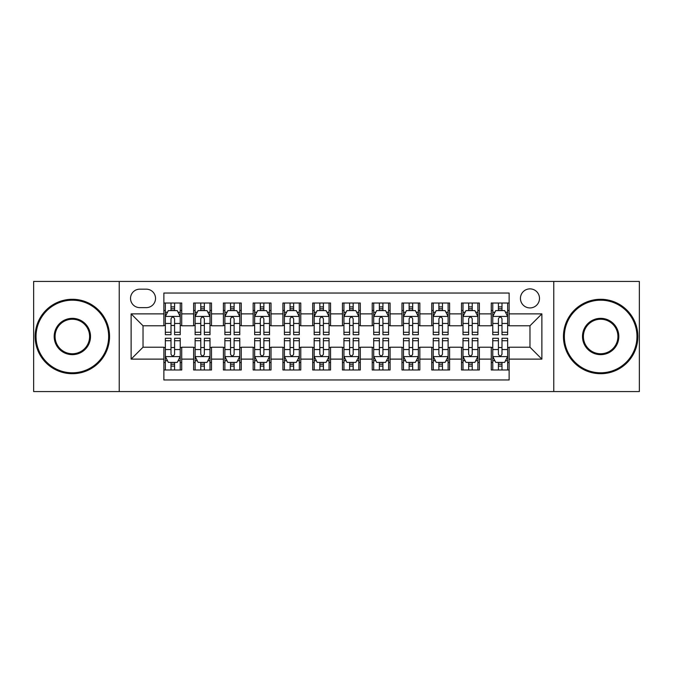 <?xml version="1.0" encoding="UTF-8"?>
<svg xmlns="http://www.w3.org/2000/svg" width="673" height="673" viewBox="0 0 673 673"><rect width="100%" height="100%" fill="white"/><g stroke="black" fill="none" stroke-linecap="round" stroke-linejoin="round"><path stroke-width="1.01" d="M529.971 288.877A9.523 9.523 0 0 0 520.439 298.4A9.523 9.523 0 0 0 529.971 307.923A9.523 9.523 0 0 0 539.494 298.4A9.523 9.523 0 0 0 529.971 288.877M553.778 391.56L639.35 391.56L639.35 281.44L553.778 281.44L553.778 391.56L119.222 391.56L119.222 281.44L33.65 281.44L33.65 391.56L119.222 391.56M509.133 303.018L491.273 303.018L491.273 313.879L479.369 313.879L479.369 325.782L491.273 325.782L491.273 313.879M479.369 313.879L479.369 303.018L461.51 303.018L461.51 313.879L449.606 313.879L449.606 325.782L461.51 325.782L461.51 313.879M449.606 313.879L449.606 303.018L431.746 303.018L431.746 313.879L419.843 313.879L419.843 325.782L431.746 325.782L431.746 313.879M419.843 313.879L419.843 303.018L401.983 303.018L401.983 313.879L390.079 313.879L390.079 325.782L401.983 325.782L401.983 313.879M390.079 313.879L390.079 303.018L372.219 303.018L372.219 313.879L360.307 313.879L360.307 325.782L372.219 325.782L372.219 313.879M360.307 313.879L360.307 303.018L342.456 303.018L342.456 313.879L330.544 313.879L330.544 325.782L342.456 325.782L342.456 313.879M330.544 313.879L330.544 303.018L312.693 303.018L312.693 313.879L300.781 313.879L300.781 325.782L312.693 325.782L312.693 313.879M300.781 313.879L300.781 303.018L282.921 303.018L282.921 313.879L271.017 313.879L271.017 325.782L282.921 325.782L282.921 313.879M271.017 313.879L271.017 303.018L253.157 303.018L253.157 313.879L241.254 313.879L241.254 325.782L253.157 325.782L253.157 313.879M241.254 313.879L241.254 303.018L223.394 303.018L223.394 313.879L211.49 313.879L211.49 325.782L223.394 325.782L223.394 313.879M211.49 313.879L211.49 303.018L193.631 303.018L193.631 325.782L181.727 325.782L181.727 303.018L163.867 303.018M163.867 369.982L181.727 369.982L181.727 347.218L193.631 347.218L193.631 369.982L211.49 369.982L211.49 347.218L223.394 347.218L223.394 359.121L211.49 359.121M223.394 359.121L223.394 369.982L241.254 369.982L241.254 347.218L253.157 347.218L253.157 359.121L241.254 359.121M253.157 359.121L253.157 369.982L271.017 369.982L271.017 347.218L282.921 347.218L282.921 359.121L271.017 359.121M282.921 359.121L282.921 369.982L300.781 369.982L300.781 347.218L312.693 347.218L312.693 359.121L300.781 359.121M312.693 359.121L312.693 369.982L330.544 369.982L330.544 347.218L342.456 347.218L342.456 359.121L330.544 359.121M342.456 359.121L342.456 369.982L360.307 369.982L360.307 347.218L372.219 347.218L372.219 359.121L360.307 359.121M372.219 359.121L372.219 369.982L390.079 369.982L390.079 347.218L401.983 347.218L401.983 359.121L390.079 359.121M401.983 359.121L401.983 369.982L419.843 369.982L419.843 347.218L431.746 347.218L431.746 359.121L419.843 359.121M431.746 359.121L431.746 369.982L449.606 369.982L449.606 347.218L461.51 347.218L461.51 359.121L449.606 359.121M461.51 359.121L461.51 369.982L479.369 369.982L479.369 347.218L491.273 347.218L491.273 359.121L479.369 359.121M139.757 307.628L146.31 307.628A9.229 9.229 0 0 0 155.53 298.4A9.229 9.229 0 0 0 146.31 289.171L139.757 289.171A9.229 9.229 0 0 0 130.528 298.4A9.229 9.229 0 0 0 139.757 307.628M553.778 281.44L119.222 281.44M509.133 313.879L509.133 293.041L163.867 293.041L163.867 325.782L143.029 325.782L143.029 347.218L163.867 347.218L163.867 379.959L509.133 379.959L509.133 347.218L529.971 347.218L529.971 325.782L509.133 325.782L509.133 313.879L541.874 313.879L541.874 359.121L509.133 359.121M163.867 359.121L131.126 359.121L131.126 313.879L163.867 313.879M491.273 359.121L491.273 369.982L509.133 369.982M163.867 310.455L165.356 310.455M171.009 310.455L174.585 310.455M180.238 310.455L181.727 310.455M163.867 325.488L165.356 325.488M171.009 325.488L174.585 325.488M180.238 325.488L181.727 325.488M163.867 347.512L165.356 347.512M171.009 347.512L174.585 347.512M180.238 347.512L181.727 347.512M163.867 362.545L165.356 362.545M171.009 362.545L174.585 362.545M180.238 362.545L181.727 362.545M193.631 325.488L195.12 325.488M200.773 325.488L204.348 325.488M210.001 325.488L211.49 325.488M193.631 310.455L195.12 310.455M200.773 310.455L204.348 310.455M210.001 310.455L211.49 310.455M193.631 347.512L195.12 347.512M200.773 347.512L204.348 347.512M210.001 347.512L211.49 347.512M193.631 362.545L195.12 362.545M200.773 362.545L204.348 362.545M210.001 362.545L211.49 362.545M223.394 347.512L224.883 347.512M230.536 347.512L234.111 347.512M239.765 347.512L241.254 347.512M223.394 362.545L224.883 362.545M230.536 362.545L234.111 362.545M239.765 362.545L241.254 362.545M223.394 310.455L224.883 310.455M230.536 310.455L234.111 310.455M239.765 310.455L241.254 310.455M223.394 325.488L224.883 325.488M230.536 325.488L234.111 325.488M239.765 325.488L241.254 325.488M253.157 347.512L254.646 347.512M260.308 347.512L263.875 347.512M269.528 347.512L271.017 347.512M253.157 362.545L254.646 362.545M260.308 362.545L263.875 362.545M269.528 362.545L271.017 362.545M253.157 310.455L254.646 310.455M260.308 310.455L263.875 310.455M269.528 310.455L271.017 310.455M253.157 325.488L254.646 325.488M260.308 325.488L263.875 325.488M269.528 325.488L271.017 325.488M282.921 347.512L284.41 347.512M290.071 347.512L293.638 347.512M299.292 347.512L300.781 347.512M282.921 362.545L284.41 362.545M290.071 362.545L293.638 362.545M299.292 362.545L300.781 362.545M282.921 310.455L284.41 310.455M290.071 310.455L293.638 310.455M299.292 310.455L300.781 310.455M282.921 325.488L284.41 325.488M290.071 325.488L293.638 325.488M299.292 325.488L300.781 325.488M312.693 347.512L314.173 347.512M319.835 347.512L323.402 347.512M329.055 347.512L330.544 347.512M312.693 362.545L314.173 362.545M319.835 362.545L323.402 362.545M329.055 362.545L330.544 362.545M312.693 310.455L314.173 310.455M319.835 310.455L323.402 310.455M329.055 310.455L330.544 310.455M312.693 325.488L314.173 325.488M319.835 325.488L323.402 325.488M329.055 325.488L330.544 325.488M342.456 347.512L343.945 347.512M349.598 347.512L353.165 347.512M358.827 347.512L360.307 347.512M342.456 362.545L343.945 362.545M349.598 362.545L353.165 362.545M358.827 362.545L360.307 362.545M342.456 310.455L343.945 310.455M349.598 310.455L353.165 310.455M358.827 310.455L360.307 310.455M342.456 325.488L343.945 325.488M349.598 325.488L353.165 325.488M358.827 325.488L360.307 325.488M372.219 347.512L373.708 347.512M379.362 347.512L382.929 347.512M388.59 347.512L390.079 347.512M372.219 362.545L373.708 362.545M379.362 362.545L382.929 362.545M388.59 362.545L390.079 362.545M372.219 310.455L373.708 310.455M379.362 310.455L382.929 310.455M388.59 310.455L390.079 310.455M372.219 325.488L373.708 325.488M379.362 325.488L382.929 325.488M388.59 325.488L390.079 325.488M401.983 347.512L403.472 347.512M409.125 347.512L412.692 347.512M418.354 347.512L419.843 347.512M401.983 362.545L403.472 362.545M409.125 362.545L412.692 362.545M418.354 362.545L419.843 362.545M401.983 310.455L403.472 310.455M409.125 310.455L412.692 310.455M418.354 310.455L419.843 310.455M401.983 325.488L403.472 325.488M409.125 325.488L412.692 325.488M418.354 325.488L419.843 325.488M431.746 347.512L433.235 347.512M438.889 347.512L442.464 347.512M448.117 347.512L449.606 347.512M431.746 362.545L433.235 362.545M438.889 362.545L442.464 362.545M448.117 362.545L449.606 362.545M431.746 310.455L433.235 310.455M438.889 310.455L442.464 310.455M448.117 310.455L449.606 310.455M431.746 325.488L433.235 325.488M438.889 325.488L442.464 325.488M448.117 325.488L449.606 325.488M461.51 347.512L462.999 347.512M468.652 347.512L472.227 347.512M477.88 347.512L479.369 347.512M461.51 362.545L462.999 362.545M468.652 362.545L472.227 362.545M477.88 362.545L479.369 362.545M461.51 310.455L462.999 310.455M468.652 310.455L472.227 310.455M477.88 310.455L479.369 310.455M461.51 325.488L462.999 325.488M468.652 325.488L472.227 325.488M477.88 325.488L479.369 325.488M491.273 347.512L492.762 347.512M498.415 347.512L501.991 347.512M507.644 347.512L509.133 347.512M491.273 362.545L492.762 362.545M498.415 362.545L501.991 362.545M507.644 362.545L509.133 362.545M491.273 310.455L492.762 310.455M498.415 310.455L501.991 310.455M507.644 310.455L509.133 310.455M491.273 325.488L492.762 325.488M498.415 325.488L501.991 325.488M507.644 325.488L509.133 325.488M143.029 325.782L131.126 313.879M143.029 347.218L131.126 359.121M541.874 313.879L529.971 325.782M541.874 359.121L529.971 347.218M174.585 306.888L171.009 306.888M180.238 332.285L174.585 332.285L174.585 334.717L180.238 334.717L180.238 316.554L177.26 310.606L168.334 310.606L165.356 316.554L165.356 334.717L171.009 334.717L171.009 332.285L165.356 332.285M165.356 316.554L165.356 303.018M180.238 316.554L180.238 303.018M171.009 310.606L171.009 303.018M174.585 303.018L174.585 310.606M174.585 332.285L174.585 318.792C173.39 316.495 172.204 316.495 171.009 318.792L171.009 332.285M171.009 366.112L174.585 366.112M165.356 340.715L171.009 340.715L171.009 338.283L165.356 338.283L165.356 356.446L168.334 362.394L177.26 362.394L180.238 356.446L180.238 338.283L174.585 338.283L174.585 340.715L180.238 340.715M180.238 356.446L180.238 369.982M165.356 356.446L165.356 369.982M174.585 362.394L174.585 369.982M171.009 369.982L171.009 362.394M171.009 340.715L171.009 354.208C172.204 356.505 173.39 356.505 174.585 354.208L174.585 340.715M72.348 300.192A36.308 36.308 0 0 0 36.031 336.5A36.308 36.308 0 0 0 72.348 372.808A36.308 36.308 0 0 0 108.656 336.5A36.308 36.308 0 0 0 72.348 300.192M72.348 373.708A37.208 37.208 0 0 1 35.139 336.5A37.208 37.208 0 0 1 72.348 299.292A37.208 37.208 0 0 1 109.548 336.5A37.208 37.208 0 0 1 72.348 373.708M72.348 318.346A18.154 18.154 0 0 1 90.502 336.5A18.154 18.154 0 0 1 72.348 354.654A18.154 18.154 0 0 1 54.185 336.5A18.154 18.154 0 0 1 72.348 318.346M72.348 353.762A17.262 17.262 0 0 0 89.61 336.5A17.262 17.262 0 0 0 72.348 319.238A17.262 17.262 0 0 0 55.077 336.5A17.262 17.262 0 0 0 72.348 353.762M600.653 300.192A36.308 36.308 0 0 0 564.344 336.5A36.308 36.308 0 0 0 600.653 372.808A36.308 36.308 0 0 0 636.969 336.5A36.308 36.308 0 0 0 600.653 300.192M600.653 373.708A37.208 37.208 0 0 1 563.452 336.5A37.208 37.208 0 0 1 600.653 299.292A37.208 37.208 0 0 1 637.861 336.5A37.208 37.208 0 0 1 600.653 373.708M600.653 318.346A18.154 18.154 0 0 1 618.815 336.5A18.154 18.154 0 0 1 600.653 354.654A18.154 18.154 0 0 1 582.498 336.5A18.154 18.154 0 0 1 600.653 318.346M600.653 353.762A17.262 17.262 0 0 0 617.923 336.5A17.262 17.262 0 0 0 600.653 319.238A17.262 17.262 0 0 0 583.39 336.5A17.262 17.262 0 0 0 600.653 353.762M204.348 306.888L200.773 306.888M210.001 332.285L204.348 332.285L204.348 334.717L210.001 334.717L210.001 316.554L207.023 310.606L198.098 310.606L195.12 316.554L195.12 334.717L200.773 334.717L200.773 332.285L195.12 332.285M195.12 316.554L195.12 303.018M210.001 316.554L210.001 303.018M200.773 310.606L200.773 303.018M204.348 303.018L204.348 310.606M204.348 332.285L204.348 318.792C203.162 316.495 201.967 316.495 200.773 318.792L200.773 332.285M234.111 306.888L230.536 306.888M239.765 332.285L234.111 332.285L234.111 334.717L239.765 334.717L239.765 316.554L236.787 310.606L227.861 310.606L224.883 316.554L224.883 334.717L230.536 334.717L230.536 332.285L224.883 332.285M224.883 316.554L224.883 303.018M239.765 316.554L239.765 303.018M230.536 310.606L230.536 303.018M234.111 303.018L234.111 310.606M234.111 332.285L234.111 318.792C232.925 316.495 231.731 316.495 230.536 318.792L230.536 332.285M263.875 306.888L260.308 306.888M269.528 332.285L263.875 332.285L263.875 334.717L269.528 334.717L269.528 316.554L266.558 310.606L257.624 310.606L254.646 316.554L254.646 334.717L260.308 334.717L260.308 332.285L254.646 332.285M254.646 316.554L254.646 303.018M269.528 316.554L269.528 303.018M260.308 310.606L260.308 303.018M263.875 303.018L263.875 310.606M263.875 332.285L263.875 318.792C262.689 316.495 261.494 316.495 260.308 318.792L260.308 332.285M293.638 306.888L290.071 306.888M299.292 332.285L293.638 332.285L293.638 334.717L299.292 334.717L299.292 316.554L296.322 310.606L287.388 310.606L284.41 316.554L284.41 334.717L290.071 334.717L290.071 332.285L284.41 332.285M284.41 316.554L284.41 303.018M299.292 316.554L299.292 303.018M290.071 310.606L290.071 303.018M293.638 303.018L293.638 310.606M293.638 332.285L293.638 318.792C292.452 316.495 291.258 316.495 290.071 318.792L290.071 332.285M200.773 366.112L204.348 366.112M195.12 340.715L200.773 340.715L200.773 338.283L195.12 338.283L195.12 356.446L198.098 362.394L207.023 362.394L210.001 356.446L210.001 338.283L204.348 338.283L204.348 340.715L210.001 340.715M210.001 356.446L210.001 369.982M195.12 356.446L195.12 369.982M204.348 362.394L204.348 369.982M200.773 369.982L200.773 362.394M200.773 340.715L200.773 354.208C201.967 356.505 203.153 356.505 204.348 354.208L204.348 340.715M230.536 366.112L234.111 366.112M224.883 340.715L230.536 340.715L230.536 338.283L224.883 338.283L224.883 356.446L227.861 362.394L236.787 362.394L239.765 356.446L239.765 338.283L234.111 338.283L234.111 340.715L239.765 340.715M239.765 356.446L239.765 369.982M224.883 356.446L224.883 369.982M234.111 362.394L234.111 369.982M230.536 369.982L230.536 362.394M230.536 340.715L230.536 354.208C231.731 356.505 232.917 356.505 234.111 354.208L234.111 340.715M260.308 366.112L263.875 366.112M254.646 340.715L260.308 340.715L260.308 338.283L254.646 338.283L254.646 356.446L257.624 362.394L266.558 362.394L269.528 356.446L269.528 338.283L263.875 338.283L263.875 340.715L269.528 340.715M269.528 356.446L269.528 369.982M254.646 356.446L254.646 369.982M263.875 362.394L263.875 369.982M260.308 369.982L260.308 362.394M260.308 340.715L260.308 354.208C261.494 356.505 262.68 356.505 263.875 354.208L263.875 340.715M290.071 366.112L293.638 366.112M284.41 340.715L290.071 340.715L290.071 338.283L284.41 338.283L284.41 356.446L287.388 362.394L296.322 362.394L299.292 356.446L299.292 338.283L293.638 338.283L293.638 340.715L299.292 340.715M299.292 356.446L299.292 369.982M284.41 356.446L284.41 369.982M293.638 362.394L293.638 369.982M290.071 369.982L290.071 362.394M290.071 340.715L290.071 354.208C291.258 356.505 292.444 356.505 293.638 354.208L293.638 340.715M323.402 306.888L319.835 306.888M329.055 332.285L323.402 332.285L323.402 334.717L329.055 334.717L329.055 316.554L326.085 310.606L317.151 310.606L314.173 316.554L314.173 334.717L319.835 334.717L319.835 332.285L314.173 332.285M314.173 316.554L314.173 303.018M329.055 316.554L329.055 303.018M319.835 310.606L319.835 303.018M323.402 303.018L323.402 310.606M323.402 332.285L323.402 318.792C322.216 316.495 321.021 316.495 319.835 318.792L319.835 332.285M319.835 366.112L323.402 366.112M314.173 340.715L319.835 340.715L319.835 338.283L314.173 338.283L314.173 356.446L317.151 362.394L326.085 362.394L329.055 356.446L329.055 338.283L323.402 338.283L323.402 340.715L329.055 340.715M329.055 356.446L329.055 369.982M314.173 356.446L314.173 369.982M323.402 362.394L323.402 369.982M319.835 369.982L319.835 362.394M319.835 340.715L319.835 354.208C321.021 356.505 322.216 356.505 323.402 354.208L323.402 340.715M353.165 306.888L349.598 306.888M358.827 332.285L353.165 332.285L353.165 334.717L358.827 334.717L358.827 316.554L355.849 310.606L346.915 310.606L343.945 316.554L343.945 334.717L349.598 334.717L349.598 332.285L343.945 332.285M343.945 316.554L343.945 303.018M358.827 316.554L358.827 303.018M349.598 310.606L349.598 303.018M353.165 303.018L353.165 310.606M353.165 332.285L353.165 318.792C351.979 316.495 350.784 316.495 349.598 318.792L349.598 332.285M349.598 366.112L353.165 366.112M343.945 340.715L349.598 340.715L349.598 338.283L343.945 338.283L343.945 356.446L346.915 362.394L355.849 362.394L358.827 356.446L358.827 338.283L353.165 338.283L353.165 340.715L358.827 340.715M358.827 356.446L358.827 369.982M343.945 356.446L343.945 369.982M353.165 362.394L353.165 369.982M349.598 369.982L349.598 362.394M349.598 340.715L349.598 354.208C350.784 356.505 351.979 356.505 353.165 354.208L353.165 340.715M382.929 306.888L379.362 306.888M388.59 332.285L382.929 332.285L382.929 334.717L388.59 334.717L388.59 316.554L385.612 310.606L376.678 310.606L373.708 316.554L373.708 334.717L379.362 334.717L379.362 332.285L373.708 332.285M373.708 316.554L373.708 303.018M388.59 316.554L388.59 303.018M379.362 310.606L379.362 303.018M382.929 303.018L382.929 310.606M382.929 332.285L382.929 318.792C381.742 316.495 380.556 316.495 379.362 318.792L379.362 332.285M379.362 366.112L382.929 366.112M373.708 340.715L379.362 340.715L379.362 338.283L373.708 338.283L373.708 356.446L376.678 362.394L385.612 362.394L388.59 356.446L388.59 338.283L382.929 338.283L382.929 340.715L388.59 340.715M388.59 356.446L388.59 369.982M373.708 356.446L373.708 369.982M382.929 362.394L382.929 369.982M379.362 369.982L379.362 362.394M379.362 340.715L379.362 354.208C380.548 356.505 381.742 356.505 382.929 354.208L382.929 340.715M412.692 306.888L409.125 306.888M418.354 332.285L412.692 332.285L412.692 334.717L418.354 334.717L418.354 316.554L415.376 310.606L406.442 310.606L403.472 316.554L403.472 334.717L409.125 334.717L409.125 332.285L403.472 332.285M403.472 316.554L403.472 303.018M418.354 316.554L418.354 303.018M409.125 310.606L409.125 303.018M412.692 303.018L412.692 310.606M412.692 332.285L412.692 318.792C411.506 316.495 410.32 316.495 409.125 318.792L409.125 332.285M409.125 366.112L412.692 366.112M403.472 340.715L409.125 340.715L409.125 338.283L403.472 338.283L403.472 356.446L406.442 362.394L415.376 362.394L418.354 356.446L418.354 338.283L412.692 338.283L412.692 340.715L418.354 340.715M418.354 356.446L418.354 369.982M403.472 356.446L403.472 369.982M412.692 362.394L412.692 369.982M409.125 369.982L409.125 362.394M409.125 340.715L409.125 354.208C410.311 356.505 411.506 356.505 412.692 354.208L412.692 340.715M442.464 306.888L438.889 306.888M448.117 332.285L442.464 332.285L442.464 334.717L448.117 334.717L448.117 316.554L445.139 310.606L436.213 310.606L433.235 316.554L433.235 334.717L438.889 334.717L438.889 332.285L433.235 332.285M433.235 316.554L433.235 303.018M448.117 316.554L448.117 303.018M438.889 310.606L438.889 303.018M442.464 303.018L442.464 310.606M442.464 332.285L442.464 318.792C441.269 316.495 440.083 316.495 438.889 318.792L438.889 332.285M438.889 366.112L442.464 366.112M433.235 340.715L438.889 340.715L438.889 338.283L433.235 338.283L433.235 356.446L436.213 362.394L445.139 362.394L448.117 356.446L448.117 338.283L442.464 338.283L442.464 340.715L448.117 340.715M448.117 356.446L448.117 369.982M433.235 356.446L433.235 369.982M442.464 362.394L442.464 369.982M438.889 369.982L438.889 362.394M438.889 340.715L438.889 354.208C440.075 356.505 441.269 356.505 442.464 354.208L442.464 340.715M472.227 306.888L468.652 306.888M477.88 332.285L472.227 332.285L472.227 334.717L477.88 334.717L477.88 316.554L474.902 310.606L465.977 310.606L462.999 316.554L462.999 334.717L468.652 334.717L468.652 332.285L462.999 332.285M462.999 316.554L462.999 303.018M477.88 316.554L477.88 303.018M468.652 310.606L468.652 303.018M472.227 303.018L472.227 310.606M472.227 332.285L472.227 318.792C471.033 316.495 469.847 316.495 468.652 318.792L468.652 332.285M468.652 366.112L472.227 366.112M462.999 340.715L468.652 340.715L468.652 338.283L462.999 338.283L462.999 356.446L465.977 362.394L474.902 362.394L477.88 356.446L477.88 338.283L472.227 338.283L472.227 340.715L477.88 340.715M477.88 356.446L477.88 369.982M462.999 356.446L462.999 369.982M472.227 362.394L472.227 369.982M468.652 369.982L468.652 362.394M468.652 340.715L468.652 354.208C469.838 356.505 471.033 356.505 472.227 354.208L472.227 340.715M501.991 306.888L498.415 306.888M507.644 332.285L501.991 332.285L501.991 334.717L507.644 334.717L507.644 316.554L504.666 310.606L495.74 310.606L492.762 316.554L492.762 334.717L498.415 334.717L498.415 332.285L492.762 332.285M492.762 316.554L492.762 303.018M507.644 316.554L507.644 303.018M498.415 310.606L498.415 303.018M501.991 303.018L501.991 310.606M501.991 332.285L501.991 318.792C500.796 316.495 499.61 316.495 498.415 318.792L498.415 332.285M498.415 366.112L501.991 366.112M492.762 340.715L498.415 340.715L498.415 338.283L492.762 338.283L492.762 356.446L495.74 362.394L504.666 362.394L507.644 356.446L507.644 338.283L501.991 338.283L501.991 340.715L507.644 340.715M507.644 356.446L507.644 369.982M492.762 356.446L492.762 369.982M501.991 362.394L501.991 369.982M498.415 369.982L498.415 362.394M498.415 340.715L498.415 354.208C499.61 356.505 500.796 356.505 501.991 354.208L501.991 340.715M193.631 359.121L181.727 359.121M193.631 313.879L181.727 313.879M180.162 316.411L165.432 316.411M165.356 312.247L167.51 312.247M178.084 312.247L180.238 312.247M171.009 323.461L165.356 323.461M180.238 323.461L174.585 323.461M174.585 308.781L171.009 308.781M165.432 356.589L180.162 356.589M180.238 360.753L178.084 360.753M167.51 360.753L165.356 360.753M174.585 349.539L180.238 349.539M165.356 349.539L171.009 349.539M171.009 364.219L174.585 364.219M209.926 316.411L195.195 316.411M195.12 312.247L197.282 312.247M207.848 312.247L210.001 312.247M200.773 323.461L195.12 323.461M210.001 323.461L204.348 323.461M204.348 308.781L200.773 308.781M239.689 316.411L224.959 316.411M224.883 312.247L227.045 312.247M237.611 312.247L239.765 312.247M230.536 323.461L224.883 323.461M239.765 323.461L234.111 323.461M234.111 308.781L230.536 308.781M269.452 316.411L254.722 316.411M254.646 312.247L256.808 312.247M267.374 312.247L269.528 312.247M260.308 323.461L254.646 323.461M269.528 323.461L263.875 323.461M263.875 308.781L260.308 308.781M299.224 316.411L284.486 316.411M284.41 312.247L286.572 312.247M297.138 312.247L299.292 312.247M290.071 323.461L284.41 323.461M299.292 323.461L293.638 323.461M293.638 308.781L290.071 308.781M195.195 356.589L209.926 356.589M210.001 360.753L207.848 360.753M197.282 360.753L195.12 360.753M204.348 349.539L210.001 349.539M195.12 349.539L200.773 349.539M200.773 364.219L204.348 364.219M224.959 356.589L239.689 356.589M239.765 360.753L237.611 360.753M227.045 360.753L224.883 360.753M234.111 349.539L239.765 349.539M224.883 349.539L230.536 349.539M230.536 364.219L234.111 364.219M254.722 356.589L269.452 356.589M269.528 360.753L267.374 360.753M256.808 360.753L254.646 360.753M263.875 349.539L269.528 349.539M254.646 349.539L260.308 349.539M260.308 364.219L263.875 364.219M284.486 356.589L299.224 356.589M299.292 360.753L297.138 360.753M286.572 360.753L284.41 360.753M293.638 349.539L299.292 349.539M284.41 349.539L290.071 349.539M290.071 364.219L293.638 364.219M328.988 316.411L314.249 316.411M314.173 312.247L316.335 312.247M326.901 312.247L329.055 312.247M319.835 323.461L314.173 323.461M329.055 323.461L323.402 323.461M323.402 308.781L319.835 308.781M314.249 356.589L328.988 356.589M329.055 360.753L326.901 360.753M316.335 360.753L314.173 360.753M323.402 349.539L329.055 349.539M314.173 349.539L319.835 349.539M319.835 364.219L323.402 364.219M358.751 316.411L344.012 316.411M343.945 312.247L346.099 312.247M356.665 312.247L358.827 312.247M349.598 323.461L343.945 323.461M358.827 323.461L353.165 323.461M353.165 308.781L349.598 308.781M344.012 356.589L358.751 356.589M358.827 360.753L356.665 360.753M346.099 360.753L343.945 360.753M353.165 349.539L358.827 349.539M343.945 349.539L349.598 349.539M349.598 364.219L353.165 364.219M388.514 316.411L373.776 316.411M373.708 312.247L375.862 312.247M386.428 312.247L388.59 312.247M379.362 323.461L373.708 323.461M388.59 323.461L382.929 323.461M382.929 308.781L379.362 308.781M373.776 356.589L388.514 356.589M388.59 360.753L386.428 360.753M375.862 360.753L373.708 360.753M382.929 349.539L388.59 349.539M373.708 349.539L379.362 349.539M379.362 364.219L382.929 364.219M418.278 316.411L403.548 316.411M403.472 312.247L405.626 312.247M416.192 312.247L418.354 312.247M409.125 323.461L403.472 323.461M418.354 323.461L412.692 323.461M412.692 308.781L409.125 308.781M403.548 356.589L418.278 356.589M418.354 360.753L416.192 360.753M405.626 360.753L403.472 360.753M412.692 349.539L418.354 349.539M403.472 349.539L409.125 349.539M409.125 364.219L412.692 364.219M448.041 316.411L433.311 316.411M433.235 312.247L435.389 312.247M445.955 312.247L448.117 312.247M438.889 323.461L433.235 323.461M448.117 323.461L442.464 323.461M442.464 308.781L438.889 308.781M433.311 356.589L448.041 356.589M448.117 360.753L445.955 360.753M435.389 360.753L433.235 360.753M442.464 349.539L448.117 349.539M433.235 349.539L438.889 349.539M438.889 364.219L442.464 364.219M477.805 316.411L463.074 316.411M462.999 312.247L465.152 312.247M475.718 312.247L477.88 312.247M468.652 323.461L462.999 323.461M477.88 323.461L472.227 323.461M472.227 308.781L468.652 308.781M463.074 356.589L477.805 356.589M477.88 360.753L475.718 360.753M465.152 360.753L462.999 360.753M472.227 349.539L477.88 349.539M462.999 349.539L468.652 349.539M468.652 364.219L472.227 364.219M507.568 316.411L492.838 316.411M492.762 312.247L494.916 312.247M505.49 312.247L507.644 312.247M498.415 323.461L492.762 323.461M507.644 323.461L501.991 323.461M501.991 308.781L498.415 308.781M492.838 356.589L507.568 356.589M507.644 360.753L505.49 360.753M494.916 360.753L492.762 360.753M501.991 349.539L507.644 349.539M492.762 349.539L498.415 349.539M498.415 364.219L501.991 364.219"/></g></svg>
